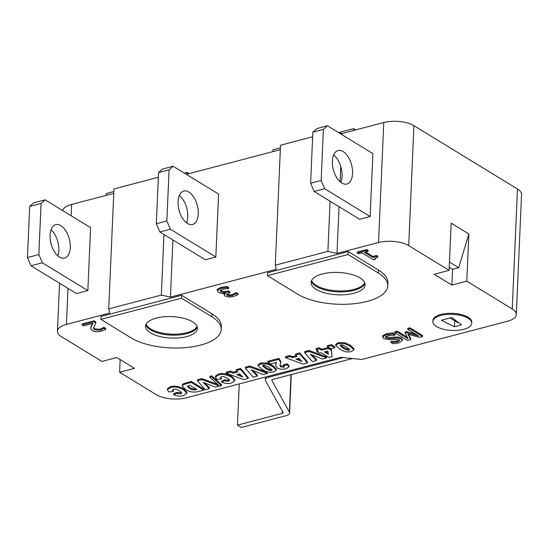 <?xml version="1.0" encoding="UTF-8"?>
<svg xmlns="http://www.w3.org/2000/svg" width="549" height="549" viewBox="0 0 549 549"><rect width="100%" height="100%" fill="white"/><g stroke="black" fill="none" stroke-linecap="round" stroke-linejoin="round"><path stroke-width="0.82" d="M90.585 227.657L87.84 290.593L42.376 262.779L38.849 254.564L41.079 203.425L45.128 199.843L90.585 227.657M50.069 235.178A17.3 9.436 -104.7 0 1 55.778 224.623A17.3 9.436 -104.7 0 1 69.291 238.959A17.3 9.436 -104.7 0 1 64.556 258.092A17.3 9.436 -104.7 0 1 50.069 235.178M87.84 290.593L76.441 293.578L30.977 265.771L27.45 257.55L29.68 206.417L41.079 203.425M27.45 257.55L38.849 254.564M29.68 206.417L33.729 202.835L45.128 199.843M215.832 257.007L205.312 259.766L159.855 231.959L170.375 229.201L166.848 220.979L169.078 169.847L173.12 166.265L218.584 194.072L215.832 257.007L170.375 229.201M178.061 201.593A17.3 9.436 -104.7 0 1 183.778 191.038A17.3 9.436 -104.7 0 1 197.29 205.381A17.3 9.436 -104.7 0 1 192.555 224.507A17.3 9.436 -104.7 0 1 178.061 201.593M186.495 222.825A17.3 9.436 75.3 0 0 179.317 195.478M159.855 231.959L156.328 223.738L166.848 220.979M156.328 223.738L158.558 172.606L169.078 169.847M158.558 172.606L162.6 169.023L173.12 166.265M352.479 358.524L272.695 379.455A2.162 0.892 -177.5 0 0 271.796 380.134A2.162 0.892 -177.5 0 0 271.858 380.361L289.378 412.1A8.647 3.582 2.5 0 1 289.598 412.992A8.647 3.582 2.5 0 1 286.008 415.703L241.237 427.451L237.449 425.132L282.22 413.383A2.162 0.892 -177.5 0 0 283.119 412.704A2.162 0.892 -177.5 0 0 283.064 412.484L265.544 380.738A8.647 3.582 2.5 0 1 265.318 379.853A8.647 3.582 2.5 0 1 268.907 377.142L343.434 357.584M458.195 322.387L457.605 322.544L450.139 317.967M239.254 383.916L237.449 425.132M451.875 317.514L461.489 324.926L454.476 326.765L441.362 320.273L451.875 317.514M370.136 216.526L359.616 219.284L314.152 191.477L324.672 188.712L321.144 180.497L323.375 129.365L327.424 125.776L372.881 153.59L370.136 216.526L324.672 188.712M332.365 161.111A17.3 9.436 -104.7 0 1 338.074 150.556A17.3 9.436 -104.7 0 1 351.586 164.892A17.3 9.436 -104.7 0 1 346.851 184.025A17.3 9.436 -104.7 0 1 332.365 161.111M340.792 182.343A17.3 9.436 75.3 0 0 333.614 154.996M314.152 191.477L310.624 183.256L321.144 180.497M310.624 183.256L312.855 132.124L323.375 129.365M312.855 132.124L316.903 128.541L327.424 125.776M59.546 283.243L57.453 331.177A21.624 8.949 2.5 0 0 61.522 336.722L101.929 361.441L116.834 357.536L134.512 368.352L119.607 372.256L120.162 359.568M452.568 269.346L458.703 267.74L468.846 233.97L466.78 281.17L451.875 285.082L452.568 269.346L449.233 267.315M454.476 326.765L454.737 320.788M397.174 332.104L408.051 338.76L405.231 333.03L406.651 332.66L418.578 335.995L407.701 329.345L409.877 328.769L422.504 336.496L419.319 337.333L407.914 334.176L410.714 339.591L407.475 340.442L394.841 332.715L397.174 332.104L397.215 331.122L407.337 337.312M406.651 332.66L406.692 331.678L405.272 332.049L405.231 333.03M406.692 331.678L415.586 334.163M409.877 328.769L409.918 327.787L407.749 328.357L407.701 329.345M409.918 327.787L422.545 335.514L422.504 336.496M408.559 334.355L410.755 338.609L410.714 339.591M397.215 331.122L394.889 331.733L394.841 332.715M220.135 290.421L221.034 291.91L223.992 292.727L228.432 291.972L229.832 292.83L226.511 294.518L227.197 295.369L229.599 295.938L232.378 295.547L236.159 293.591L237.93 294.676L233.785 296.46L229.036 297.084L224.987 296.11L224.129 294.95L225.509 293.392L222.146 293.557L218.523 292.459L217.335 290.284L220.863 288.342L226.854 287.463L228.624 288.548L222.372 289.227L220.06 290.737M217.377 289.302L217.219 290.744L217.377 289.302L220.911 287.36L226.895 286.482L226.854 287.463M226.895 286.482L228.672 287.566L228.624 288.548M220.259 290.249L224.033 291.745L223.992 292.727M224.033 291.745L228.473 290.984L228.432 291.972M228.473 290.984L229.88 291.842L229.832 292.83M226.778 294.031L229.64 294.95L232.419 294.566L236.084 292.638L236.043 293.626M236.084 292.638L236.159 293.591M236.2 292.61L237.971 293.694L237.93 294.676M224.129 294.95L224.301 293.53M168.742 391.883L167.431 389.708L170.334 387.663C174.253 386.414 178.72 387.155 183.73 389.886L186.811 393.297L183.586 395.609C180.408 396.46 177.101 396.179 173.649 394.779L176.483 393.372L180.58 393.846L181.623 392.638L179.688 390.963C177.025 389.371 174.959 388.85 173.498 389.392L172.372 390.181L173.34 391.581L168.742 391.883M167.431 389.708L167.472 388.726L170.375 386.681C174.294 385.432 178.761 386.173 183.771 388.898L186.852 392.315L186.811 393.297M176.483 393.372L176.524 392.384L173.697 393.798L173.649 394.779M176.524 392.384L180.628 392.864L181.52 392.439M181.692 392.981L181.623 392.638M172.612 389.769L173.381 390.6L173.34 391.581M215.194 387.12L203.13 382.337L209.306 388.665L205.189 389.749L197.434 380.745L201.84 379.585L219.449 386.009L215.194 387.12M204.763 382.989L209.347 387.683L209.306 388.665M201.84 379.585L201.881 378.604L197.475 379.757L197.434 380.745M201.881 378.604L217.685 384.362M216.725 379.297L215.414 377.122L218.31 375.077C222.228 373.828 226.696 374.569 231.712 377.293L234.787 380.711L231.561 383.017C228.391 383.868 225.076 383.593 221.631 382.193L224.459 380.78L228.562 381.26L229.599 380.052L227.663 378.378C225.001 376.786 222.935 376.264 221.473 376.806L220.348 377.595L221.316 378.995L216.725 379.297M215.414 377.122L215.455 376.14L218.351 374.089C222.27 372.846 226.737 373.588 231.753 376.312L234.835 379.73L234.787 380.711M224.459 380.78L224.5 379.798L221.672 381.212L221.631 382.193M224.5 379.798L228.604 380.272L229.496 379.853M229.667 380.395L229.599 380.052M220.588 377.184L221.357 378.007L221.316 378.995M263.17 374.535L251.113 369.751L257.282 376.079L253.164 377.163L245.417 368.153L249.816 367L267.425 373.416L263.17 374.535M252.746 370.403L257.323 375.097L257.282 376.079M249.816 367L249.864 366.018L245.458 367.171L245.417 368.153M249.864 366.018L267.466 372.435L267.425 373.416M278.844 359.382L280.779 362.484L279.949 365.668L280.663 366.807L283.613 367.26L284.341 366.698L283.442 365.634L287.388 364.845L288.987 366.897L286.125 368.702C282.495 369.594 279.503 369.305 277.142 367.844L275.509 365.538L276.449 362.512L270.746 364.008L267.891 362.258L278.844 359.382L278.885 358.401L280.82 361.503L280.779 362.484M280.052 365.092L280.704 365.826L284.032 366.142M287.388 364.845L287.429 363.863L283.49 364.653L283.442 365.634M287.429 363.863L289.028 365.915L288.987 366.897M275.509 365.538L275.879 364.22M275.921 363.239L276.25 362.56M278.885 358.401L267.933 361.276L267.891 362.258M322.387 358.998L310.329 354.215L316.498 360.542L312.381 361.626L304.633 352.616L309.032 351.463L326.641 357.879L322.387 358.998M311.962 354.867L316.54 359.561L316.498 360.542M309.032 351.463L309.08 350.482L304.674 351.635L304.633 352.616M309.08 350.482L326.682 356.898L326.641 357.879M330.91 348.793L327.396 346.645L331.294 345.623L334.808 347.771L330.91 348.793M331.294 345.623L331.335 344.642L327.437 345.664L327.396 346.645M331.335 344.642L334.849 346.79L334.808 347.771M436.524 326.511A19.462 8.057 2.5 0 1 432.859 321.522A19.462 8.057 2.5 0 1 452.651 314.323A19.462 8.057 2.5 0 1 471.749 323.217A19.462 8.057 2.5 0 1 458.106 330.272A19.462 8.057 2.5 0 1 436.524 326.511M432.859 321.522L432.9 320.534A19.462 8.057 2.5 0 1 452.699 313.342A19.462 8.057 2.5 0 1 471.79 322.236L471.749 323.217M340.476 345.136L343.098 347.023C346.186 348.917 348.196 349.631 349.123 349.164L349.349 349.089M346.632 347.153L349.665 349.679L349.082 350.145C348.155 350.619 346.144 349.905 343.056 348.011L340.14 345.547L340.723 345.047C341.643 344.621 343.612 345.321 346.632 347.153M351.298 351.607C347.846 352.232 345.047 351.95 342.899 350.756L339.57 349.047L335.707 345.328L338.335 343.585L344.69 343.667L350.269 346.213L353.961 349.768L351.298 351.607M335.707 345.328L335.748 344.34L338.376 342.603L344.738 342.686L350.31 345.225L354.002 348.787L353.961 349.768M324.356 351.882L327.87 350.962L328.357 354.331L324.356 351.882M325.516 351.58L328.199 353.22M328.288 348.471L331.177 350.241L332.124 356.637L328.933 357.474L321.172 352.719L319.518 353.151L316.794 351.49L318.447 351.051L316.087 349.61L319.278 348.773L321.639 350.221L328.288 348.471L328.329 347.49L331.219 349.26L331.177 350.241M331.219 349.26L332.124 356.637M317.336 350.372L316.835 350.502L316.794 351.49M319.278 348.773L319.319 347.792L316.135 348.629L316.087 349.61M319.319 347.792L321.68 349.233L321.639 350.221M321.68 349.233L328.329 347.49M296.007 359.101L298.889 358.339L301.971 361.496L296.007 359.101M297.51 358.703L300.365 359.849M297.036 356.438L295.588 354.99L299.733 353.906L307.44 362.923L302.979 364.09L285.425 357.66L289.68 356.541L292.425 357.646L297.036 356.438M299.733 353.906L299.781 352.918L295.63 354.009L295.588 354.99M299.781 352.918L307.481 361.935L307.44 362.923M289.68 356.541L289.721 355.56L285.466 356.672L285.425 357.66M289.721 355.56L292.473 356.665L292.425 357.646M292.473 356.665L296.261 355.67M262.896 365.49L265.517 367.377C268.612 369.271 270.616 369.985 271.542 369.518L271.769 369.443M269.051 367.507L272.084 370.033L271.501 370.5C270.575 370.973 268.564 370.259 265.476 368.365L262.559 365.902L263.149 365.401C264.069 364.975 266.032 365.675 269.051 367.507M273.718 371.961C270.266 372.586 267.466 372.304 265.318 371.11L261.997 369.402L258.126 365.682L260.754 363.939L267.116 364.021L272.688 366.567L276.38 370.122L273.718 371.961M258.126 365.682L258.167 364.694L260.796 362.958L267.157 363.04L272.736 365.579L276.422 369.141L276.38 370.122M236.791 374.638L239.673 373.876L242.754 377.033L236.791 374.638M238.293 374.24L241.148 375.386M237.82 371.975L236.365 370.527L240.517 369.443L248.217 378.46L243.763 379.627L226.209 373.196L230.463 372.078L233.208 373.183L237.82 371.975M240.517 369.443L240.565 368.454L236.413 369.546L236.365 370.527M240.565 368.454L248.265 377.472L248.217 378.46M230.463 372.078L230.505 371.097L226.25 372.208L226.209 373.196M230.505 371.097L233.256 372.201L233.208 373.183M233.256 372.201L237.044 371.206M219.648 386.146L209.876 377.287L211.715 376.806L221.508 385.659L219.648 386.146M211.715 376.806L211.756 375.825L209.917 376.305L209.876 377.287M211.756 375.825L221.549 384.677L221.508 385.659M196.865 389.433L195.849 389.701C194.003 390.339 191.869 389.879 189.439 388.335L187.333 386.372L189.961 385.213L196.865 389.433M187.621 385.961L189.487 387.347C191.91 388.898 194.044 389.351 195.89 388.719M197.764 391.698C193.159 392.617 189.048 391.869 185.432 389.447L182.227 386.036L183.043 384.815L191.155 382.392L203.789 390.113L197.764 391.698M182.227 386.036L182.268 385.055L183.085 383.833L183.043 384.815M183.085 383.833L191.203 381.404L191.155 382.392M191.203 381.404L203.83 389.131L203.789 390.113M375.351 259.313L375.145 258.133L375.351 259.313L373.519 259.794L362.141 252.835L358.566 253.775L357.275 252.986L357.317 251.998L366.807 249.514L366.766 250.495L368.05 251.284L364.406 252.238L372.867 257.419L376.518 256.458L377.671 257.165L374.83 258.634M366.807 249.514L368.098 250.303L368.05 251.284M365.559 251.936L372.908 256.431L372.867 257.419M372.908 256.431L376.559 255.477L376.518 256.458M376.559 255.477L377.712 256.184L377.671 257.165M357.275 252.986L366.766 250.495M90.777 328.734L91.189 326.737L93.049 323.388L83.599 325.866L82.137 324.974L82.178 323.992L94.057 320.87L94.016 321.858L95.8 322.949L93.433 328.13L94.613 329.867L100.124 330.244L103.919 328.288L105.703 329.379L101.544 331.157C97.729 332.076 94.648 331.871 92.301 330.539L90.777 328.734L90.798 327.314M94.057 320.87L95.842 321.961L95.8 322.949M93.508 327.581L94.654 328.878L100.165 329.263L103.843 327.334L103.802 328.316M103.843 327.334L103.919 328.288M103.96 327.307L105.744 328.398L105.703 329.379M90.825 327.753L92.383 323.567M82.137 324.974L94.016 321.858M392.912 333.881L395.026 335.171L387.8 335.638L385.336 337.1L386.002 337.951L390.099 338.568L397.853 338.012L401.271 339.104L402.362 340.552L398.986 342.864L392.954 343.729L390.95 342.507L397.38 342.013L399.603 340.62L399.013 339.852L394.765 339.248L390.504 339.783L383.84 338.754L382.749 336.695L386.18 334.794L392.912 333.881L392.96 332.9L395.067 334.19L395.026 335.171M385.59 336.606L390.14 337.587L393.88 337.107L393.839 338.088M393.88 337.107L397.895 337.024L397.853 338.012M397.895 337.024L401.312 338.122L402.403 339.57L402.362 340.552M391.121 342.459L390.991 341.519L390.95 342.507M391.163 341.478L397.421 341.032L399.384 340.133M382.79 335.714L382.632 337.12L382.79 335.714L386.221 333.806L392.96 332.9M451.875 285.082L434.197 274.267L449.103 270.355L451.161 223.155L468.846 233.97M57.453 331.177A21.624 8.949 2.5 0 1 66.429 324.397L109.718 313.04L108.716 308.888L161.324 295.088L170.423 297.112L276.291 269.339L275.289 265.181L327.89 251.38L336.997 253.412L378.536 242.514A21.624 8.949 2.5 0 1 408.696 245.636L449.103 270.355M466.78 281.17L512.244 308.984A21.624 8.949 2.5 0 1 516.314 314.529A21.624 8.949 2.5 0 1 507.338 321.309L361.805 359.492L340.689 357.303L186.392 397.785A21.624 8.949 2.5 0 1 156.232 394.662L119.607 372.256M267.452 275.673L267.576 272.729L348.238 251.566L378.542 270.108A49.739 20.588 2.5 0 1 387.903 282.859L387.772 285.803A49.739 20.588 2.5 0 1 352.918 303.837A49.739 20.588 2.5 0 1 297.757 294.216L267.452 275.673L348.107 254.516L378.412 273.052A49.739 20.588 2.5 0 1 387.772 285.803M100.879 319.381L101.002 316.43L181.664 295.266L211.969 313.808A49.739 20.588 2.5 0 1 221.329 326.559L221.199 329.51A49.739 20.588 2.5 0 1 186.344 347.538A49.739 20.588 2.5 0 1 131.184 337.923L100.879 319.381L181.534 298.217L211.839 316.759A49.739 20.588 2.5 0 1 221.199 329.51M311.379 280.992A27.031 11.186 -177.5 0 0 316.293 286.434A27.031 11.186 -177.5 0 0 344.552 291.8A27.031 11.186 -177.5 0 0 364.92 283.332M316.169 289.385A27.031 11.186 2.5 0 1 311.077 282.454A27.031 11.186 2.5 0 1 338.575 272.462A27.031 11.186 2.5 0 1 365.092 284.814A27.031 11.186 2.5 0 1 346.144 294.614A27.031 11.186 2.5 0 1 316.169 289.385M348.238 251.566L348.107 254.516M145.897 324.74A25.947 10.74 -177.5 0 0 150.598 329.908A25.947 10.74 -177.5 0 0 177.656 335.062A25.947 10.74 -177.5 0 0 197.256 326.984M150.474 332.859A25.947 10.74 2.5 0 1 145.588 326.209A25.947 10.74 2.5 0 1 171.981 316.608A25.947 10.74 2.5 0 1 197.434 328.474A25.947 10.74 2.5 0 1 179.249 337.875A25.947 10.74 2.5 0 1 150.474 332.859M181.664 295.266L181.534 298.217M30.977 265.771L42.376 262.779M458.703 267.74L449.466 262.086M113.76 193.385L71.665 204.427A21.624 8.949 -177.5 0 0 62.758 210.631M158.352 177.272L113.959 188.918L108.716 308.888M280.333 149.678L186.331 174.342M312.656 136.783L280.532 145.217L275.289 265.181M516.314 314.529L521.55 194.559A21.624 8.949 -177.5 0 0 517.481 189.014L413.932 125.666A21.624 8.949 -177.5 0 0 383.772 122.544L342.233 133.441L338.637 132.638M189.103 173.614L187.031 172.352L184.258 173.072M186.948 174.184L187.031 172.352M113.842 191.553L106.376 193.509L106.293 195.341M355.677 129.914L353.604 128.644L338.561 132.59M353.522 130.477L353.604 128.644M280.415 147.846L272.942 149.808L272.867 151.641M364.756 282.831A27.031 11.186 2.5 0 1 344.01 290.853A27.031 11.186 2.5 0 1 316.341 285.453A27.031 11.186 2.5 0 1 311.585 280.512M197.084 326.483A25.947 10.74 2.5 0 1 177.107 334.115A25.947 10.74 2.5 0 1 150.646 328.926A25.947 10.74 2.5 0 1 146.109 324.26M161.324 295.088L163.966 234.471M170.423 297.112L172.914 239.947M327.89 251.38L330.086 201.222M336.997 253.412L339.035 206.692M340.119 181.788L340.785 166.635M342.171 134.8L342.233 133.441M57.899 255.916A17.3 9.436 75.3 0 0 51.043 229.784M268.955 376.127L268.907 377.142M282.316 411.139L282.22 413.383M291.011 374.651L289.378 412.1M271.872 379.922L271.858 380.361M220.911 287.36L220.863 288.342M221.075 290.929L221.034 291.91M227.416 291.265L227.375 292.246M227.238 294.381L227.197 295.369M229.64 294.95L229.599 295.938M232.419 294.566L232.378 295.547M170.375 386.681L170.334 387.663M183.771 388.898L183.73 389.886M177.752 392.796L177.704 393.784M180.628 392.864L180.58 393.846M218.351 374.089L218.31 375.077M231.753 376.312L231.712 377.293M225.728 380.21L225.687 381.191M228.604 380.272L228.562 381.26M280.704 365.826L280.663 366.807M283.655 366.272L283.613 367.26M349.123 349.164L349.082 350.145M343.098 347.023L343.056 348.011M338.376 342.603L338.335 343.585M344.738 342.686L344.69 343.667M350.31 345.225L350.269 346.213M271.542 369.518L271.501 370.5M265.517 367.377L265.476 368.365M260.796 362.958L260.754 363.939M267.157 363.04L267.116 364.021M272.736 365.579L272.688 366.567M195.89 388.836L195.849 389.701M189.487 387.347L189.439 388.335M185.178 382.989L185.13 383.971M94.654 328.878L94.613 329.867M100.165 329.263L100.124 330.244M91.237 325.749L91.189 326.737M386.043 336.969L386.002 337.951M390.14 337.587L390.099 338.568M401.312 338.122L401.271 339.104M397.421 341.032L397.38 342.013M386.221 333.806L386.18 334.794M378.542 270.108L378.412 273.052M211.969 313.808L211.839 316.759M408.696 245.636L413.932 125.666M512.244 308.984L517.481 189.014M66.429 324.397L68.001 288.417M71.171 215.778L71.665 204.427M378.536 242.514L383.772 122.544M265.318 379.853L265.442 377.046M289.598 412.992L291.279 374.583"/></g></svg>
